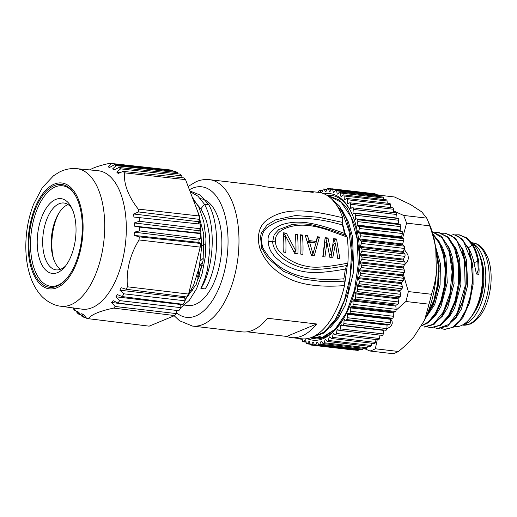<?xml version="1.0" encoding="UTF-8"?>
<svg xmlns="http://www.w3.org/2000/svg" width="517" height="517" viewBox="0 0 517 517"><rect width="100%" height="100%" fill="white"/><g stroke="black" fill="none" stroke-linecap="round" stroke-linejoin="round"><path stroke-width="0.78" d="M438.513 307.092A38.245 19.349 -83.4 0 0 440.574 303.44M439.153 305.579A37.844 19.148 -83.4 0 0 441.524 300.933M463.297 324.534A41.431 20.964 96.6 0 0 465.494 323.836A41.431 20.964 -83.4 0 0 485.482 283.891A41.431 20.964 -83.4 0 0 472.751 243.462M474.115 312.72A37.844 19.148 -83.4 0 0 480.558 257.447M435.825 251.262L438.3 266.32L437.744 283.497L433.808 300.648L426.9 315.008M433.097 234.815L439.379 243.352L443.573 255.631L445.286 270.346L444.355 285.927L440.936 300.726L435.417 313.14L428.438 321.884L421.064 325.994M424.392 327.028L433.957 324.489L442.526 315.053L449.105 300.209L452.621 282.204L452.485 263.767L448.646 247.708L441.628 236.456L432.199 231.7L442.184 237.949L449.305 252.122L452.129 271.832L449.984 293.301L443.256 312.139L433.285 324.237L423.882 326.99M435.65 247.856L439.153 265.609L438.39 285.474L433.569 304.015L425.601 318M432.871 233.988L439.618 242.208L444.206 254.584L446.152 269.706L445.279 285.843L441.718 301.152L435.934 313.884L428.619 322.589L420.657 326.272M435.282 313.367L441.861 299.963L445.525 283.077L445.66 265.512L442.113 250.125M437.298 239.759L442.442 247.216L445.977 257.505L447.263 282.689L440.943 306.62L435.585 315.383L429.42 320.973M428.412 312.63L434.875 299.634L438.584 283.251L438.965 266.068L435.812 250.751M435.379 245.911L440.381 263.696L440.09 284.919L434.7 304.558L425.627 317.955M444.142 240.573L449.279 248.044L452.808 258.338L454.081 283.529L447.748 307.453L442.39 316.204L436.219 321.787M442.087 314.194L448.678 300.771L452.356 283.859L452.485 266.268L448.918 250.861M478.962 274.236L476.861 273.991L478.212 269.984L479.097 270.087L478.949 274.333L476.441 274.036L473.992 262.662L477.792 261.337L478.212 269.984M477.792 261.337L478.677 261.44L479.097 270.087M459.245 234.86L467.006 237.962L473.133 245.11L472.241 245.026C474.877 249.401 476.739 254.829 477.818 261.318M473.126 245.11C475.802 249.614 477.656 255.062 478.697 261.44M449.034 314.808L455.567 301.385L459.193 284.518L459.303 267.005L455.748 251.676M450.966 241.368L456.104 248.839L459.632 259.133L460.912 284.324L454.579 308.248L449.215 316.999L443.05 322.582M455.845 315.622L462.392 302.18L466.024 285.294L466.121 267.748L462.547 252.406M457.816 242.189L462.941 249.653L466.463 259.941L467.736 285.093L461.429 308.992L456.078 317.748L449.926 323.345M434.92 232.463L438.364 232.437L447.56 237.154L454.579 248.412L458.417 264.465L458.56 282.896L455.031 300.894L448.465 315.745L439.896 325.174L430.713 327.759L427.391 326.841M441.699 233.257L445.189 233.225L451.554 235.636L457.118 241.168L464.447 259.909L465.132 286.101L457.177 313.244L448.569 324.573L437.531 328.566L434.19 327.636M452.414 234.059L458.152 236.327L463.665 241.743L471.246 260.587L472.512 280.298L470.431 295.898L465.946 309.942L459.607 320.934L452.123 327.629L444.362 329.361L441.027 328.431M455.361 234.854L458.844 234.802L466.114 237.878L472.247 245.006M438.487 232.45L448.452 237.251L455.471 248.503L459.309 264.568L459.451 282.999L455.929 301.004L449.351 315.855L440.781 325.283L430.939 327.778M445.383 233.251L455.277 238.046L462.295 249.297L466.134 265.363L466.276 283.794L462.754 301.799L456.175 316.65L447.606 326.078L437.97 328.612M452.905 234.111L462.101 238.848L469.126 250.099L472.965 266.158L473.1 284.589L469.578 302.594L462.999 317.444L454.437 326.873L444.782 329.407M464.389 242.77L468.376 247.85C470.741 251.831 472.603 256.762 473.979 262.655M472.254 245.019L468.383 247.85M476.861 273.991L476.441 274.036M462.663 316.43L469.242 302.91L472.868 285.914L472.919 268.291L469.268 252.929M453.952 326.473L454.928 326.589A43.816 22.173 -83.4 0 0 461.119 325.639A43.816 22.173 -83.4 0 0 468.816 319.816A43.816 22.173 -83.4 0 0 477.036 249.323A43.816 22.173 -83.4 0 0 469.281 240.877M468.816 319.816L469.863 318.64A42.226 21.365 -83.4 0 0 477.779 250.706L477.036 249.323M393.463 210.865L403.628 215.44L426.751 218.135A79.67 40.313 96.6 0 1 426.926 218.529A79.67 40.313 96.6 0 1 429.672 225.819L406.556 223.124L402.601 238.182M403.628 215.44A79.67 40.313 96.6 0 1 406.556 223.124M426.926 218.529L429.446 224.275A72.509 36.694 96.6 0 1 435.76 248.755C434.616 241.51 432.587 233.865 429.672 225.819M426.751 218.135L421.723 211.88L410.459 204.506L394.426 196.971L379.362 195.213M403.247 273.978L408.346 291.569L431.469 294.263A79.67 40.313 96.6 0 1 429 304.19L405.877 301.495L396.119 310.194M408.346 291.569A79.67 40.313 96.6 0 1 405.877 301.495M431.469 294.263C433.983 286.832 435.618 279.619 436.387 272.608A72.509 36.694 96.6 0 1 424.56 320.23L429 304.19M377.255 339.675L375.355 348.775A79.67 40.313 96.6 0 1 369.959 351.017L393.082 353.712A79.67 40.313 -83.4 0 0 398.471 351.47C404.643 346.435 409.794 341.517 413.923 336.709L424.56 320.23M435.76 248.755L436.387 272.608M375.355 348.775L398.471 351.47M404.165 249.168L407.816 254.668L408.378 257.498L408.055 259.844L406.705 262.494L404.462 264.898M369.959 351.017L363.819 348.322M394.62 311.693L393.23 313.147M390.548 318.756L392.099 321.49L392.274 323.299L391.524 325.271L390.07 326.88L386.832 328.948M384.286 330.085L383.724 330.298M53.484 258.642A38.342 19.407 96.6 0 1 58.764 213.321M193.448 200.35L200.88 208.765L204.506 204.293L197.914 196.137L190.159 191.717M185.021 299.854L193.41 285.765L199.232 267.257L201.708 246.57L200.441 226.233M200.06 224.068L199.265 220.294M200.88 208.765C204.635 215.919 206.697 220.862 207.065 223.615C207.556 224.882 209.127 232.876 209.398 236.431L209.941 247.527L207.498 269.525L204.635 279.645L200.906 288.428C213.521 268.834 216.817 226.769 204.512 204.293L208.823 204.797L200.266 195.103L191.497 191.607L190.056 191.439M180.976 307.57L189.3 300.383L196.576 288.757L202.102 273.7L205.346 256.542L205.96 238.796L203.853 222.026L199.148 207.731L192.221 197.132M185.034 299.918L196.26 284.331L203.103 260.523L203.763 234.227L197.772 211.712M310.801 337.691L323.455 337.523L336.082 328.702L343.844 318.226M310.736 337.717L315.965 338.881M327.009 195.355A72.18 36.526 96.6 0 1 331.171 195.374A72.18 36.526 96.6 0 1 350.494 210.807M327.319 195.549A72.18 36.526 96.6 0 1 331.649 195.439M336.806 328.192A72.18 36.526 96.6 0 1 314.452 338.764A72.18 36.526 96.6 0 1 310.407 337.827M359.496 255.34L355.741 227.293L346.939 207.782L339.32 199.982L329.103 196.021M311.512 337.427L324.405 332.851L337.666 317.516L348.316 291.026L352.684 256.619L350.862 235.112L346.274 218.639L339.281 205.863L330.376 197.843M318.485 336.095L322.227 337.439L335.139 329.213L346.422 312.649L354.507 289.979L358.262 264.219L357.118 238.822L351.179 217.205L341.188 202.244L328.437 195.937M311.958 337.252L324.107 332.153L335.346 319.428L344.335 300.519L349.977 277.635L351.586 253.42L348.923 230.672L342.248 212.054L332.315 199.698M342.377 223.163L345.647 235.319M347.359 264.904L344.71 284.247M342.396 210.555L348.516 222.2L352.6 236.935L353.673 271.451L345.492 304.7L338.557 317.839L330.395 327.468M336.082 328.702L322.918 337.233M355.205 213.469L398.045 218.465A1.596 0.808 96.6 0 1 398.129 218.465A1.596 0.808 96.6 0 1 398.73 220.261L398.193 223.732A75.689 38.303 96.6 0 1 398.439 224.468L400.203 224.688A1.596 0.808 96.6 0 1 400.772 226.64L400.061 230.046A75.689 38.303 96.6 0 1 400.255 230.84L401.974 231.422A1.596 0.808 96.6 0 1 402.42 233.516L401.535 236.818A75.689 38.303 96.6 0 1 401.69 237.658L403.331 238.602A1.596 0.808 96.6 0 1 403.654 240.812L402.607 243.972A75.689 38.303 96.6 0 1 402.704 244.858L404.262 246.15A1.596 0.808 96.6 0 1 404.456 248.451L403.26 251.436A75.689 38.303 96.6 0 1 403.312 252.354L404.759 253.976A1.596 0.808 96.6 0 1 404.817 256.348L403.486 259.127A75.689 38.303 96.6 0 1 403.486 260.064L404.811 262.003A1.596 0.808 96.6 0 1 404.74 264.413L403.286 266.953A75.689 38.303 96.6 0 1 403.234 267.903L404.423 270.132A1.596 0.808 96.6 0 1 404.223 272.562L402.659 274.837A75.689 38.303 96.6 0 1 402.556 275.781L403.596 278.288A1.596 0.808 96.6 0 1 403.266 280.705L401.619 282.683A75.689 38.303 96.6 0 1 401.463 283.626L402.336 286.366A1.596 0.808 96.6 0 1 401.883 288.751L400.164 290.418A75.689 38.303 96.6 0 1 399.964 291.336L400.669 294.296A1.596 0.808 96.6 0 1 400.093 296.609L398.323 297.947A75.689 38.303 96.6 0 1 398.071 298.832L398.601 301.973A1.596 0.808 96.6 0 1 397.909 304.196L396.106 305.192A75.689 38.303 96.6 0 1 395.815 306.038L396.158 309.321A1.596 0.808 96.6 0 1 395.363 311.434L393.547 312.068A75.689 38.303 96.6 0 1 393.217 312.869L393.366 316.262A1.596 0.808 96.6 0 1 392.474 318.239L390.665 318.511A75.689 38.303 96.6 0 1 390.296 319.254L390.264 322.718A1.596 0.808 96.6 0 1 389.282 324.534L387.498 324.443A75.689 38.303 96.6 0 1 387.097 325.115L386.871 328.618A1.596 0.808 96.6 0 1 385.869 330.266A1.596 0.808 96.6 0 1 385.811 330.26L342.933 325.258M383.905 330.04A75.689 38.303 96.6 0 1 383.653 330.395L383.239 333.898A1.596 0.808 96.6 0 1 382.25 335.378A1.596 0.808 96.6 0 1 382.115 335.339M379.982 335.113L379.394 338.493A1.596 0.808 96.6 0 1 378.438 339.811L335.436 334.803A1.596 0.808 96.6 0 1 335.216 334.712L333.633 333.536A75.689 38.303 -83.4 0 1 333.161 333.976L332.392 337.349A1.596 0.808 96.6 0 1 331.462 338.506A1.596 0.808 96.6 0 1 331.177 338.357L329.691 336.838A75.689 38.303 -83.4 0 1 329.206 337.187L328.269 340.444A1.596 0.808 96.6 0 1 327.377 341.446A1.596 0.808 96.6 0 1 327.022 341.214L325.658 339.378A75.689 38.303 -83.4 0 1 325.167 339.63L324.069 342.739A1.596 0.808 96.6 0 1 323.228 343.585A1.596 0.808 96.6 0 1 322.808 343.262L321.574 341.123A75.689 38.303 -83.4 0 1 321.083 341.278L319.842 344.199A1.596 0.808 96.6 0 1 319.054 344.904A1.596 0.808 96.6 0 1 318.582 344.471L317.496 342.054A75.689 38.303 -83.4 0 1 317.005 342.112L315.628 344.813A1.596 0.808 96.6 0 1 314.911 345.388A1.596 0.808 96.6 0 1 314.388 344.833L313.457 342.164A75.689 38.303 -83.4 0 1 312.972 342.118L311.486 344.574A1.596 0.808 96.6 0 1 310.827 345.026A1.596 0.808 96.6 0 1 310.271 344.335L309.509 341.446A75.689 38.303 -83.4 0 1 309.037 341.304L307.447 343.482A1.596 0.808 96.6 0 1 306.865 343.824A1.596 0.808 96.6 0 1 306.271 342.997L305.689 339.915A75.689 38.303 -83.4 0 1 305.237 339.675L303.563 341.556A1.596 0.808 96.6 0 1 303.059 341.802A1.596 0.808 96.6 0 1 302.445 340.819L302.199 338.855M376.04 339.533L375.394 342.364A1.596 0.808 96.6 0 1 374.463 343.521L331.462 338.506M371.91 343.223L371.271 345.459A1.596 0.808 96.6 0 1 370.379 346.461L327.377 341.446M367.639 346.138L367.07 347.754A1.596 0.808 96.6 0 1 366.23 348.6L323.228 343.585M363.251 348.251L362.844 349.214A1.596 0.808 96.6 0 1 362.055 349.919L319.054 344.904M358.779 349.537L358.63 349.828A1.596 0.808 96.6 0 1 357.906 350.397L314.911 345.388M354.139 349.957A1.596 0.808 96.6 0 1 353.828 350.035L310.827 345.026M318.375 192.356L318.827 191.083A1.596 0.808 96.6 0 1 319.668 190.237A1.596 0.808 96.6 0 1 320.081 190.56L321.315 192.699A75.689 38.303 -83.4 0 1 321.813 192.544L323.054 189.623A1.596 0.808 96.6 0 1 323.836 188.918A1.596 0.808 96.6 0 1 324.308 189.351L325.4 191.768A75.689 38.303 -83.4 0 1 325.891 191.71L327.261 189.009A1.596 0.808 96.6 0 1 327.985 188.434A1.596 0.808 96.6 0 1 328.508 188.989L329.439 191.658A75.689 38.303 -83.4 0 1 329.917 191.704L331.41 189.248A1.596 0.808 96.6 0 1 332.063 188.795L375.064 193.81A1.596 0.808 96.6 0 1 375.626 194.495L375.659 194.618M332.063 188.795A1.596 0.808 96.6 0 1 332.625 189.487L333.387 192.376A75.689 38.303 -83.4 0 1 333.859 192.518L335.449 190.34A1.596 0.808 96.6 0 1 336.031 189.998L379.026 195.012A1.596 0.808 96.6 0 1 379.62 195.84L379.782 196.68M336.031 189.998A1.596 0.808 96.6 0 1 336.619 190.825L337.207 193.907A75.689 38.303 -83.4 0 1 337.659 194.146L339.333 192.266A1.596 0.808 96.6 0 1 339.837 192.027L382.838 197.035A1.596 0.808 96.6 0 1 383.452 198.017L383.64 199.536M339.837 192.027A1.596 0.808 96.6 0 1 340.451 193.003L340.858 196.24A75.689 38.303 -83.4 0 1 341.278 196.576L343.017 195.019A1.596 0.808 96.6 0 1 343.443 194.851L386.445 199.866A1.596 0.808 96.6 0 1 387.071 200.997L387.214 203.162M343.443 194.851A1.596 0.808 96.6 0 1 344.076 195.988L344.29 199.349A75.689 38.303 -83.4 0 1 344.684 199.775L346.474 198.547A1.596 0.808 96.6 0 1 346.81 198.45L389.812 203.465A1.596 0.808 96.6 0 1 390.445 204.764L390.471 207.517M392.649 207.847A1.596 0.808 96.6 0 1 392.901 207.802A1.596 0.808 96.6 0 1 393.534 209.262L393.385 212.552M395.518 212.836A1.596 0.808 96.6 0 1 395.686 212.817A1.596 0.808 96.6 0 1 396.306 214.445L395.957 217.948A75.689 38.303 96.6 0 1 396.08 218.226M324.12 193.849A73.776 37.334 96.6 0 1 350.119 210.109A73.776 37.334 96.6 0 1 354.63 291.659A73.776 37.334 96.6 0 1 336.283 328.786A73.776 37.334 96.6 0 1 307.247 338.629M401.69 237.658L358.688 232.65L360.33 233.587A1.596 0.808 96.6 0 1 360.653 235.804L359.606 238.964L402.607 243.972M400.255 230.84L357.26 225.826L358.972 226.407A1.596 0.808 96.6 0 1 359.418 228.501L358.533 231.803L401.535 236.818M398.439 224.468L357.202 219.673A1.596 0.808 96.6 0 1 357.77 221.625L357.06 225.031L400.061 230.046M346.81 198.45A1.596 0.808 96.6 0 1 347.45 199.749L347.476 203.194A75.689 38.303 -83.4 0 1 347.838 203.704L349.647 202.832A1.596 0.808 96.6 0 1 349.899 202.787A1.596 0.808 96.6 0 1 350.539 204.247L350.371 207.744A75.689 38.303 -83.4 0 1 350.7 208.332L352.516 207.821A1.596 0.808 96.6 0 1 352.684 207.808A1.596 0.808 96.6 0 1 353.305 209.43L352.956 212.933A75.689 38.303 -83.4 0 1 353.24 213.599L355.043 213.456A1.596 0.808 96.6 0 1 355.127 213.456A1.596 0.808 96.6 0 1 355.728 215.246L355.192 218.723L398.193 223.732M352.956 212.933L395.957 217.948M350.371 207.744L352.09 207.944M347.476 203.194L348.62 203.33M344.29 199.349L345.156 199.452M340.858 196.24L341.563 196.324M337.207 193.907L337.808 193.978M333.387 192.376L333.917 192.434M300.086 338.616L299.873 338.809A1.596 0.808 96.6 0 1 299.453 338.971A1.596 0.808 96.6 0 1 298.955 338.486M313.56 338.641L315.351 338.848M312.972 342.118L313.464 342.176M317.005 342.112L317.548 342.176M321.083 341.278L321.71 341.356M325.167 339.63L325.91 339.721M329.206 337.187L330.137 337.297M333.161 333.976L334.421 334.124M338.978 330.26L336.994 330.027L336.399 333.478A1.596 0.808 96.6 0 1 335.436 334.803M383.653 330.395L340.651 325.387L340.238 328.883A1.596 0.808 96.6 0 1 339.249 330.369A1.596 0.808 96.6 0 1 339.113 330.324L337.446 329.503A75.689 38.303 -83.4 0 1 336.994 330.027M387.097 325.115L344.096 320.107L343.87 323.603A1.596 0.808 96.6 0 1 342.874 325.258A1.596 0.808 96.6 0 1 342.816 325.245L341.078 324.779A75.689 38.303 -83.4 0 1 340.651 325.387M390.296 319.254L347.295 314.239L347.262 317.709A1.596 0.808 96.6 0 1 346.28 319.525L387.498 324.443M393.217 312.869L350.216 307.861L350.364 311.253A1.596 0.808 96.6 0 1 349.473 313.224L347.663 313.496L390.665 318.511M395.815 306.038L352.814 301.03L353.156 304.313A1.596 0.808 96.6 0 1 352.361 306.426L350.545 307.059L393.547 312.068M398.071 298.832L355.076 293.824L355.599 296.958A1.596 0.808 96.6 0 1 354.908 299.188L353.105 300.177L396.106 305.192M399.964 291.336L356.963 286.321L357.667 289.281A1.596 0.808 96.6 0 1 357.092 291.594L355.321 292.932L398.323 297.947M401.463 283.626L358.462 278.611L359.334 281.358A1.596 0.808 96.6 0 1 358.882 283.736L357.163 285.403L400.164 290.418M402.556 275.781L359.554 270.772L360.595 273.273A1.596 0.808 96.6 0 1 360.265 275.69L358.617 277.674L401.619 282.683M403.234 267.903L360.233 262.888L361.422 265.118A1.596 0.808 96.6 0 1 361.221 267.548L359.658 269.822L402.659 274.837M403.312 252.354L360.31 247.339L361.758 248.961A1.596 0.808 96.6 0 1 361.816 251.333L360.485 254.112L403.486 259.127M402.704 244.858L359.709 239.849L361.26 241.135A1.596 0.808 96.6 0 1 361.454 243.442L360.259 246.422L403.26 251.436M358.688 232.65A75.689 38.303 -83.4 0 0 358.533 231.803M357.26 225.826A75.689 38.303 -83.4 0 0 357.06 225.031M355.438 219.454A75.689 38.303 -83.4 0 0 355.192 218.723M344.096 320.107A75.689 38.303 -83.4 0 0 344.496 319.428M347.295 314.239A75.689 38.303 -83.4 0 0 347.663 313.496M350.216 307.861A75.689 38.303 -83.4 0 0 350.545 307.059M352.814 301.03A75.689 38.303 -83.4 0 0 353.105 300.177M355.076 293.824A75.689 38.303 -83.4 0 0 355.321 292.932M356.963 286.321A75.689 38.303 -83.4 0 0 357.163 285.403M358.462 278.611A75.689 38.303 -83.4 0 0 358.617 277.674M359.554 270.772A75.689 38.303 -83.4 0 0 359.658 269.822M360.233 262.888A75.689 38.303 -83.4 0 0 360.284 261.938L403.286 266.953M360.485 254.112A75.689 38.303 -83.4 0 1 360.485 255.049L361.81 256.988A1.596 0.808 96.6 0 1 361.738 259.398L360.284 261.938M360.31 247.339A75.689 38.303 -83.4 0 0 360.259 246.422M359.709 239.849A75.689 38.303 -83.4 0 0 359.606 238.964M360.485 255.049L403.486 260.064M199.762 275.199L199.472 273.002L202.302 265.163M198.509 278.902L197.126 275.548M200.396 260.885L203.446 258.106M191.704 289.404L192.938 290.541M204.312 244.696L201.72 245.911M342.435 224.985C324.172 219.654 307.001 217.489 290.922 218.478C283.045 219.273 275.994 221.69 269.777 225.735C262.423 230.039 260.07 237.316 262.726 247.572C279.303 277.823 313.703 281.351 343.857 278.779L344.135 281.203L322.815 281.668L302.174 278.98L283.374 271.27L267.321 257.679L261.815 248.147L260.471 237.07L261.324 233.012L267.082 224.94L275.503 219.906L295.433 215.531L318.369 217.23L342.584 222.388L342.435 224.985A69.711 35.279 -83.4 0 1 344.361 233.335C323.125 225.58 310.071 222.433 300.409 222.239C294.011 221.948 287.827 222.762 281.862 224.682C271.47 229.199 266.946 234.828 268.284 241.562C268.329 244.787 269.202 248.057 270.902 251.378L274.895 256.936L281.784 262.688C287.756 266.662 293.863 269.376 300.112 270.83C305.314 272.116 311.176 272.679 317.697 272.517C325.038 272.207 334.234 271.057 345.291 269.073L347.857 263.114A73.698 37.295 -83.4 0 0 347.178 237.057L326.195 229.483C320.546 227.726 315.764 226.549 311.848 225.961C305.573 224.973 299.808 224.908 294.548 225.767C285.119 227.454 274.786 231.778 275.399 241.316C275.865 246.124 276.608 251.34 288.861 259.353C294.548 262.914 300.674 265.253 307.253 266.378C314.614 268.149 328.153 267.056 347.857 263.114M291.543 224.746L278.676 229.651L274.191 234.621L272.73 241.407C272.362 244.942 275.639 255.172 287.271 261.402C293.482 265.118 299.698 267.47 305.928 268.452C310.058 269.267 315.383 269.486 321.91 269.118C331.061 268.226 339.385 267.011 346.888 265.473M344.361 233.335L345.136 235.132M347.178 237.057L346.384 235.59M343.857 278.779A69.711 35.279 -83.4 0 0 345.291 269.073M291.414 337.607A73.698 37.295 -83.4 0 0 301.825 336.018A73.698 37.295 -83.4 0 0 316.643 323.985L286.696 336.431A73.698 37.295 -83.4 0 0 291.414 337.607L301.65 338.797A73.698 37.295 -83.4 0 0 312.061 337.207A73.698 37.295 -83.4 0 0 344.522 285.558C330.867 286.67 318.562 286.295 307.602 284.428C298.781 282.747 291.704 280.356 286.373 277.254C273.583 270.326 264.827 260.949 260.103 249.129C257.182 240.017 257.505 227.764 265.757 221.011C271.78 216.164 278.876 213.082 287.058 211.77C296.189 210.477 309.153 209.463 342.739 217.806L342.584 222.388M174.21 315.764L179.502 320.734L192.447 326.065A73.698 37.295 -83.4 0 0 202.851 324.476A73.698 37.295 -83.4 0 0 238.841 247.087A73.698 37.295 -83.4 0 0 209.508 179.67L259.334 185.474A73.698 37.295 -83.4 0 1 264.058 186.65L313.199 192.376A73.698 37.295 -83.4 0 0 308.481 191.206A73.698 37.295 -83.4 0 0 303.615 191.264M200.906 288.428L205.217 288.925C218.639 267.599 220.572 225.839 208.823 204.797M180.685 304.642L187.923 305.489A53.774 27.214 -83.4 0 0 195.523 304.326A53.774 27.214 96.6 0 0 221.78 247.914A53.774 27.214 96.6 0 0 200.441 198.664M192.447 326.065L242.273 331.875A73.698 37.295 -83.4 0 0 252.677 330.285A73.698 37.295 -83.4 0 0 267.502 318.259L316.643 323.985M286.696 336.431L247.132 331.817M293.973 251.805L295.873 251.016L286.392 233.161L283.193 232.786A73.698 37.295 -83.4 0 1 283.697 252.141L285.83 252.393A73.698 37.295 -83.4 0 0 285.578 235.842L294.716 253.427L297.915 253.802A73.698 37.295 -83.4 0 0 297.411 234.447L295.381 235.287M295.892 253.563A69.711 35.279 -83.4 0 0 295.672 239.035M297.411 234.447L295.278 234.195A73.698 37.295 -83.4 0 1 295.873 251.016M286.392 233.161L284.318 234.02L283.297 233.904M285.449 235.901L284.318 234.02M285.578 235.842L283.523 236.696M283.807 252.154A69.711 35.279 -83.4 0 0 283.587 237.626M302.387 235.028L300.254 234.776A73.698 37.295 -83.4 0 1 300.758 254.131L302.891 254.377A73.698 37.295 -83.4 0 0 302.387 235.028L300.358 235.868M300.868 254.144A69.711 35.279 -83.4 0 0 300.648 239.617M311.228 254.545L312.914 253.847L316.023 243.016L309.625 242.273L307.958 242.964M312.914 253.847L309.625 242.273M307.473 241.497L314.233 242.286L316.288 241.433L309.179 240.605L307.363 235.603L305.23 235.358L311.428 255.372L314.271 255.708L319.448 237.012L317.095 237.846M312.559 255.508L317.38 237.878M319.448 237.012L317.315 236.767L316.288 241.433M309.179 240.605L307.415 241.336M307.363 235.603L305.612 236.334M335.268 243.345L334.441 239.862L333.568 239.765M326.847 242.305L325.91 238.873L325.077 238.776M323.067 256.729L324.87 243.126L326.931 242.266L324.935 256.949L322.802 256.703L325.141 237.678L327.985 238.007L325.91 238.873M330.938 257.647L333.4 244.121L335.462 243.261L332.754 257.86L329.911 257.531L326.931 242.266M335.462 243.261L337.73 258.442L339.863 258.687L336.515 239.003L334.441 239.862M336.515 239.003L333.672 238.673L331.455 253.899L329.491 254.713M331.455 253.899L327.985 238.007M342.739 217.806A73.698 37.295 -83.4 0 0 318.718 192.402L308.481 191.206M344.135 281.203L344.522 285.558M199.194 267.451L200.434 264.975L202.845 262.145M156.457 307.906L111.62 302.516L113.145 300.642L117.934 303.02L178.772 310.736A78.875 39.912 96.6 0 0 180.982 307.673L180.672 304.487L115.918 296.797L117.333 294.6L122.27 296.577L183.154 304.319A78.875 39.912 96.6 0 0 185.189 300.804L184.659 297.786L119.892 290.192L121.178 287.717L126.245 289.268L187.16 297.017A78.875 39.912 96.6 0 0 188.563 294.07L200.221 247.12L139.041 239.953C129.967 254.771 126.09 270.385 127.415 286.793L188.563 294.07M180.672 304.487L180.956 304.041M185.189 300.804L123.867 293.824L119.892 290.192M184.659 297.786L185.196 296.764M68.07 204.583A33.663 17.035 -83.4 0 0 51.222 244.638A33.663 17.035 -83.4 0 0 60.528 269.292M72.167 208.92A33.663 17.035 -83.4 0 0 63.927 203.007A33.663 17.035 -83.4 0 0 42.691 243.643A33.663 17.035 -83.4 0 0 56.133 269.874A33.663 17.035 -83.4 0 0 65.51 266.009M37.224 244.102A37.644 19.051 -83.4 0 0 64.192 267.612A37.644 19.051 -83.4 0 0 76.012 227.984A37.644 19.051 -83.4 0 0 71.249 207.052A37.644 19.051 -83.4 0 0 49.354 204.125A37.644 19.051 -83.4 0 0 37.224 244.102M75.999 196.576A50.588 25.598 -83.4 0 0 46.659 193.364A50.588 25.598 -83.4 0 0 30.555 246.868A50.588 25.598 -83.4 0 0 66.402 278.909M28.913 247.01A51.784 26.205 -83.4 0 0 66.008 279.354A51.784 26.205 -83.4 0 0 82.274 224.837A51.784 26.205 -83.4 0 0 75.721 196.046A51.784 26.205 -83.4 0 0 45.606 192.014A51.784 26.205 -83.4 0 0 28.913 247.01M138.608 211.951L199.84 219.408L198.36 221.683L133.606 213.986L138.608 211.951A78.5 39.725 96.6 0 0 138.233 209.101L199.407 216.003A78.875 39.912 96.6 0 1 199.84 219.408M199.045 233.051L134.342 226.116L139.519 227.118L200.699 233.645L199.045 233.051L198.987 230.731L134.258 222.943L139.37 221.27L200.577 228.792A78.875 39.912 96.6 0 0 200.292 224.094L133.903 217.05L133.606 213.986M198.573 223.913L198.36 221.683M134.168 235.409L139.26 236.857L200.473 243.429L198.903 242.421L134.168 235.409L134.297 232.172L139.493 230.899L200.667 238.479L199 240.056L134.297 232.172M198.903 242.421L199 240.056M198.987 230.731L200.577 228.792M134.342 226.116L134.258 222.943M139.26 236.857A78.5 39.725 96.6 0 1 139.041 239.953M200.473 243.429A78.875 39.912 96.6 0 1 200.221 247.12M139.144 217.592A78.5 39.725 96.6 0 1 139.37 221.27M139.519 227.118A78.5 39.725 96.6 0 1 139.493 230.899M200.699 233.645A78.875 39.912 96.6 0 1 200.667 238.479M138.233 209.101C128.339 196.286 123.737 184.194 124.429 172.833L185.564 179.645L199.407 216.003M110.257 167.094L108.072 166.862L111.394 163.669L172.704 170.487L172.717 171.121M115.401 169.233L112.57 168.93L116.131 165.673L177.447 172.568A78.875 39.912 96.6 0 0 175.127 171.385L114.315 164.749L109.656 167.45L108.072 166.862M185.564 179.645A78.875 39.912 96.6 0 0 184.046 177.919L123.156 171.373L118.186 173.486L116.797 172.122L120.597 168.865L181.919 175.832L181.719 177.667M120.448 172.523L116.797 172.122M177.396 173.815L177.447 172.568M181.919 175.832A78.875 39.912 96.6 0 0 179.742 174.067L118.891 167.482L114.07 169.912L112.57 168.93M123.156 171.373A78.5 39.725 96.6 0 1 124.429 172.833M111.394 163.669A78.5 39.725 96.6 0 0 109.856 163.288L170.868 170.028A78.875 39.912 96.6 0 1 172.704 170.487M114.315 164.749A78.5 39.725 96.6 0 1 116.131 165.673M118.891 167.482A78.5 39.725 96.6 0 1 120.597 168.865M109.856 163.288C102.831 164.82 97.28 166.435 93.202 168.141L89.506 169.899M72.69 307.873L73.64 309.14A78.5 39.725 96.6 0 0 74.907 310.594L73.097 307.693L74.493 309.056L77.472 313.108A78.5 39.725 96.6 0 0 79.172 314.491L80.646 314.672M96.996 312.914C101.086 311.202 106.638 309.599 113.65 308.106L174.681 315.57L149.18 326.162L88.213 318.679C89.952 316.533 92.879 314.614 96.996 312.914M85.971 317.496L83.754 317.218L81.634 313.735L83.218 314.317L86.675 318.298A78.5 39.725 96.6 0 0 88.213 318.679M79.172 314.491L77.22 311.273L78.72 312.249L81.938 316.294A78.5 39.725 96.6 0 0 83.754 317.218M74.907 310.594L75.695 310.698M60.631 306.219L81.951 309.147A69.685 35.259 -83.4 0 0 92.149 307.686A69.685 35.259 -83.4 0 0 126.277 225.057A69.685 35.259 -83.4 0 0 98.088 170.72L76.671 168.665C70.435 168.154 64.541 169.363 58.99 172.297L53.555 175.748L42.375 187.587L33.683 203.995C28.131 218.252 25.52 233.367 25.85 249.343C26.141 260.736 28.099 271.031 31.731 280.214C33.851 285.52 36.597 290.205 39.983 294.27C43.163 298.516 51.706 305.295 60.631 306.219A69.246 35.04 -83.4 0 0 104.68 222.659A69.246 35.04 -83.4 0 0 76.671 168.665M111.62 302.516L115.136 306.471A78.5 39.725 96.6 0 1 113.65 308.106M115.918 296.797L119.666 300.623A78.5 39.725 96.6 0 1 117.934 303.02M123.867 293.824A78.5 39.725 96.6 0 1 122.27 296.577M127.415 286.793A78.5 39.725 96.6 0 1 126.245 289.268M119.666 300.623L180.982 307.673M115.136 306.471L176.452 313.606A78.875 39.912 96.6 0 1 174.681 315.57M176.452 313.606L176.355 310.433M438.209 279.051L439.036 278.598M439.23 271.251L438.481 271.16M472.648 242.828A41.431 20.964 96.6 0 1 489.14 280.725A41.431 20.964 96.6 0 1 468.906 324.237A41.431 20.964 96.6 0 1 463.058 325.128L470.334 324.043C481.275 318.207 488.042 305.721 490.639 286.573C491.867 275.315 490.853 265.415 487.583 256.859L483.401 249.381L481.288 247.055C478.736 244.644 475.86 243.236 472.648 242.828L471.976 242.751M403.654 240.812L360.653 235.804M403.331 238.602L360.33 233.587M402.42 233.516L359.418 228.501M401.974 231.422L358.972 226.407M400.772 226.64L357.77 221.625M400.203 224.688L357.202 219.673M398.73 220.261L355.728 215.246M396.306 214.445L353.305 209.43M393.534 209.262L350.539 204.247M390.445 204.764L347.45 199.749M387.071 200.997L344.076 195.988M383.452 198.017L340.451 193.003M379.62 195.84L336.619 190.825M375.626 194.495L332.625 189.487M331.365 189.325L328.508 188.989M326.931 189.655L324.308 189.351M322.53 190.844L320.081 190.56M302.225 339.081L299.873 338.809M306.051 341.847L303.563 341.556M310.122 343.799L307.447 343.482M314.42 344.917L311.486 344.574M358.63 349.828L315.628 344.813M362.844 349.214L319.842 344.199M367.07 347.754L324.069 342.739M371.271 345.459L328.269 340.444M375.394 342.364L332.392 337.349M379.394 338.493L336.399 333.478M383.239 333.898L340.238 328.883M386.871 328.618L343.87 323.603M389.282 324.534L346.28 319.525M390.264 322.718L347.262 317.709M392.474 318.239L349.473 313.224M393.366 316.262L350.364 311.253M395.363 311.434L352.361 306.426M396.158 309.321L353.156 304.313M397.909 304.196L354.908 299.188M398.601 301.973L355.599 296.958M400.093 296.609L357.092 291.594M400.669 294.296L357.667 289.281M401.883 288.751L358.882 283.736M402.336 286.366L359.334 281.358M403.266 280.705L360.265 275.69M403.596 278.288L360.595 273.273M404.223 272.562L361.221 267.548M404.423 270.132L361.422 265.118M404.817 256.348L361.816 251.333M404.759 253.976L361.758 248.961M404.456 248.451L361.454 243.442M404.262 246.15L361.26 241.135M404.74 264.413L361.738 259.398M404.811 262.003L361.81 256.988M199.472 273.002A2.391 0.549 -2.1 0 1 198.418 272.724M198.114 272.007A3.981 0.924 -2.1 0 1 198.392 272.33L199.284 276.679M262.726 247.572L261.705 248.089M268.284 241.562A3.981 0.944 178.6 0 0 272.73 241.407A2.391 0.569 178.6 0 1 275.399 241.316M260.103 249.129A3.981 0.42 -19.3 0 0 261.815 248.154M176.426 312.74A65.73 33.262 -83.4 0 0 195.827 315.939A65.73 33.262 -83.4 0 0 228.01 238.001A65.73 33.262 -83.4 0 0 192.479 188.207A65.73 33.262 -83.4 0 0 189.409 189.745M83.063 224.507A53.316 26.981 -83.4 0 0 54.24 184.117A53.316 26.981 -83.4 0 0 28.125 247.333A53.316 26.981 -83.4 0 0 56.954 287.73A53.316 26.981 -83.4 0 0 83.063 224.507M439.224 270.876L438.481 270.792M462.379 325.051L463.058 325.128M424.767 327.08L424.283 327.022M459.729 234.905L458.844 234.802M446.074 233.316L445.189 233.212M439.25 232.521L438.364 232.417M445.247 329.465L444.362 329.368M438.422 328.67L437.531 328.566M431.592 327.875L430.706 327.772M355.127 213.456L398.129 218.465M352.684 207.808L395.686 212.817M349.899 202.787L392.901 207.802M327.985 188.434L331.752 188.873M323.836 188.918L327.119 189.3M319.668 190.237L322.647 190.586M299.453 338.971L302.251 339.294M303.059 341.802L306.109 342.157M306.865 343.824L310.239 344.219M339.249 330.369L382.25 335.378M342.874 325.258L385.869 330.266M346.409 235.597L331.475 230.175L312.985 225.089C305.185 223.59 297.753 223.531 290.69 224.921M209.508 179.67C204.997 179.173 200.577 179.832 196.247 181.641L188.149 186.437M198.444 270.701L198.392 272.33M437.931 281.939L438.726 282.03M436.697 289.817L437.505 289.908M435.372 295.478L436.141 295.569M432.891 303.208L433.492 303.279M438.209 279.07L438.991 279.167M437.169 257.098L437.621 257.149M438.222 265.24L438.894 265.318"/></g></svg>
